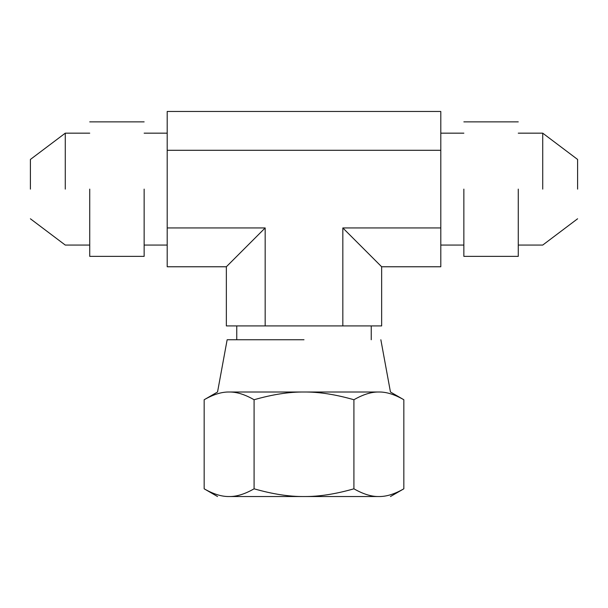 <?xml version="1.0" encoding="UTF-8"?>
<svg xmlns="http://www.w3.org/2000/svg" width="608" height="608" viewBox="0 0 608 608"><rect width="100%" height="100%" fill="white"/><g stroke="black" fill="none" stroke-linecap="round" stroke-linejoin="round"><path stroke-width="0.91" d="M167.2 227.939L167.2 266.768L226.351 266.768L226.351 325.918L381.649 325.918L381.649 266.768L440.8 266.768L440.8 111.469L167.2 111.469L167.2 227.939L265.172 227.939L265.172 325.918M304 339.75L227.149 339.75L304 339.75M390.458 496.531L403.834 488.809L403.834 399.737C394.6 394.44 386.278 391.864 378.875 392.008C394.166 392.008 394.166 392.008 378.875 392.008L229.125 392.008C213.834 392.008 213.834 392.008 229.125 392.008C221.722 391.864 213.4 394.44 204.166 399.737L217.542 392.008L227.149 339.75M378.875 392.008C371.473 391.864 363.151 394.44 353.917 399.737C335.449 394.44 318.805 391.864 304 392.008C289.195 391.864 272.551 394.44 254.083 399.737C244.849 394.44 236.527 391.864 229.125 392.008M403.834 488.809C394.6 494.106 386.278 496.683 378.875 496.531C371.473 496.683 363.151 494.106 353.917 488.809C335.449 494.106 318.805 496.683 304 496.531C289.195 496.683 272.551 494.106 254.083 488.809C244.849 494.106 236.527 496.683 229.125 496.531C221.722 496.683 213.4 494.106 204.166 488.809L204.166 399.737M254.083 488.809L254.083 399.737M353.917 488.809L353.917 399.737M378.875 496.531C394.166 496.531 394.166 496.531 378.875 496.531L229.125 496.531C213.834 496.531 213.834 496.531 229.125 496.531M30.4 189.118L30.4 159.448L30.4 189.118M65.276 189.118L65.276 133.167L65.276 189.118M89.733 189.118L89.733 256.363L89.733 189.118M144.142 189.118L144.142 256.363L144.142 189.118M577.6 189.118L577.6 159.448L577.6 189.118M542.724 189.118L542.724 133.167L542.724 189.118M518.267 189.118L518.267 256.363L518.267 189.118M463.858 189.118L463.858 256.363L463.858 189.118M342.828 325.918L342.828 227.939L381.649 266.768M342.828 227.939L440.8 227.939M167.2 150.29L440.8 150.29M265.172 227.939L226.351 266.768M371.245 339.75L371.245 325.918M236.755 339.75L236.755 325.918M403.834 399.737L390.458 392.008L380.851 339.75M217.542 496.531L204.166 488.809M89.733 245.07L65.276 245.07L30.4 218.781M30.4 159.448L65.276 133.167L89.733 133.167M144.142 256.363L89.733 256.363M89.733 121.874L144.142 121.874M167.2 245.07L144.142 245.07M167.2 133.167L144.142 133.167M518.267 133.167L542.724 133.167L577.6 159.448M518.267 245.07L542.724 245.07L577.6 218.781M518.267 256.363L463.858 256.363M463.858 121.874L518.267 121.874M463.858 245.07L440.8 245.07M440.8 133.167L463.858 133.167"/></g></svg>
